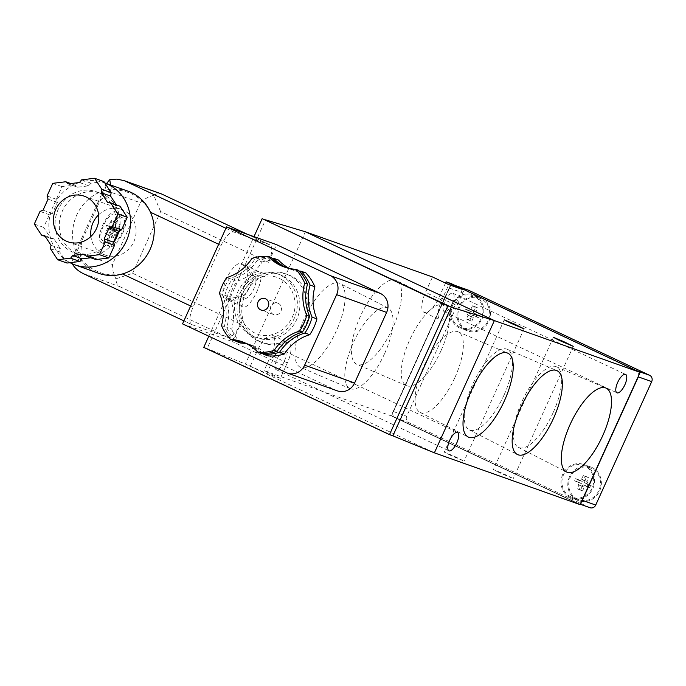 <?xml version="1.0" encoding="UTF-8"?>
<svg xmlns="http://www.w3.org/2000/svg" width="686" height="686" viewBox="0 0 686 686"><rect width="100%" height="100%" fill="white"/><g stroke="black" fill="none" stroke-linecap="round" stroke-linejoin="round"><path stroke-width="0.51" stroke-dasharray="3.43 2.57" d="M128.008 191.188A43.595 40.474 -70.4 0 0 75.271 218.705A43.595 40.474 -70.4 0 0 98.81 273.337M150.448 212.231C142.422 197.559 129.483 189.996 111.604 189.533L97.163 204.102L82.131 237.236L80.305 258.545C92.336 271.973 106.381 277.11 122.451 273.946M182.545 323.869L232.545 341.645L240.546 324.015A16.953 6.268 -64.8 0 1 227.615 337.332L192.02 324.684A16.953 6.268 -64.8 0 1 191.814 324.589A16.953 6.268 -64.8 0 1 193.092 307.139L221.089 245.417A16.953 6.268 -64.8 0 1 234.02 232.1L269.607 244.756A16.953 6.268 -64.8 0 1 269.821 244.842A16.953 6.268 -64.8 0 1 268.543 262.292L276.544 244.653M110.523 184.971L111.604 189.533M246.883 343.832A46.013 42.721 109.6 0 1 252.088 345.29A46.013 42.721 109.6 0 1 268.149 355.923M244.559 342.717A46.013 42.721 109.6 0 1 247.26 343.575A46.013 42.721 109.6 0 1 262.541 353.384M305.819 272.891A46.013 42.721 109.6 0 1 294.474 270.644A46.013 42.721 109.6 0 1 289.509 268.483M299.165 271.039A46.013 42.721 109.6 0 1 289.638 268.921A46.013 42.721 109.6 0 1 287.005 267.883M271.819 258.202A48.44 44.976 -70.4 0 0 257.327 260.26L262.163 261.975A46.013 42.721 109.6 0 1 236.807 281.226L231.971 279.502A48.44 44.976 -70.4 0 0 224.794 295.332A46.013 42.721 109.6 0 1 226.843 327.462A48.44 44.976 -70.4 0 0 235.187 340.556M257.327 260.26A46.013 42.721 109.6 0 1 231.971 279.502M224.794 295.332L229.621 297.047A46.013 42.721 109.6 0 1 231.671 329.177L226.843 327.462M271.039 257.387A48.44 44.976 -70.4 0 0 254.789 259.351A46.013 42.721 -70.4 0 1 229.433 278.602A48.44 44.976 -70.4 0 0 222.247 294.431L219.451 293.437M285.71 267.497A46.013 42.721 -70.4 0 0 287.1 268.02A46.013 42.721 -70.4 0 0 298.444 270.267M260.774 353.299A46.013 42.721 -70.4 0 0 244.722 342.666A46.013 42.721 -70.4 0 0 243.307 342.203M222.247 294.431A46.013 42.721 -70.4 0 1 224.296 326.553A48.44 44.976 -70.4 0 0 233.369 340.419M258.279 341.028A36.324 33.734 109.6 0 1 242.081 295.126A36.324 33.734 109.6 0 1 285.453 273.74A36.324 33.734 109.6 0 1 305.064 319.264A36.324 33.734 109.6 0 1 261.109 342.194A36.324 33.734 109.6 0 1 258.279 341.028M240.743 343.043A48.44 44.976 109.6 0 1 231.671 329.177M229.621 297.047A48.44 44.976 109.6 0 1 236.807 281.226M262.163 261.975A48.44 44.976 109.6 0 1 278.413 260.011M260.826 341.937A36.324 33.734 109.6 0 1 244.628 296.026A36.324 33.734 109.6 0 1 287.991 274.64A36.324 33.734 109.6 0 1 307.602 320.165A36.324 33.734 109.6 0 1 263.656 343.094A36.324 33.734 109.6 0 1 260.826 341.937M273.32 314.377A6.054 5.625 109.6 0 1 270.627 306.728A6.054 5.625 109.6 0 1 277.856 303.161A6.054 5.625 109.6 0 1 281.123 310.749A6.054 5.625 109.6 0 1 273.791 314.574A6.054 5.625 109.6 0 1 273.32 314.377M337.538 390.917A14.535 13.488 109.6 0 1 336.406 390.445L232.545 341.645M208.818 336.217L246.96 252.148L268.543 262.292M83.358 273.637L119.681 286.619C117.426 285.29 116.148 282.701 115.84 278.85L132.612 273.294L240.546 324.015M132.612 273.294L160.61 211.571L246.96 252.148L253.992 236.644M203.759 347.373L207.146 348.582L265.542 219.846M392.881 435.85L207.146 348.582L245.399 364.034L434.384 452.837M241.541 296.524L226.929 298.847A19.371 7.169 -64.8 0 1 225.102 298.633A19.371 7.169 -64.8 0 1 226.56 278.688A19.371 7.169 -64.8 0 1 241.583 263.561A19.371 7.169 -64.8 0 1 242.578 264.35L251.316 274.966A12.108 4.476 -64.8 0 1 249.781 286.937A12.108 4.476 -64.8 0 1 241.541 296.524L245.614 298.436L231.002 300.76A19.371 7.169 -64.8 0 0 244.19 285.419A19.371 7.169 -64.8 0 0 246.651 266.262L255.389 276.878A12.108 4.476 -64.8 0 1 253.854 288.849A12.108 4.476 -64.8 0 1 245.614 298.436M244.156 286.954C239.8 297.475 239.225 304.078 242.432 306.771C250.021 311.375 267.274 274.597 258.896 271.69C254.48 271.03 249.567 276.115 244.156 286.954M266.777 373.501L273.774 358.066A19.371 7.169 -64.8 0 1 288.797 342.949A19.371 7.169 -64.8 0 1 287.331 362.894L280.334 378.32L266.777 373.501L245.399 364.034L305.39 231.782M284.115 361.745A10.17 3.764 -64.8 0 1 276.226 369.685A10.17 3.764 -64.8 0 1 277.153 358.881A10.17 3.764 -64.8 0 1 284.879 351.275A10.17 3.764 -64.8 0 1 284.115 361.745M250.484 365.844L257.482 350.417A19.371 7.169 -64.8 0 1 272.505 335.291A19.371 7.169 -64.8 0 1 271.039 355.237L264.041 370.663L391.157 415.853L451.156 283.592M280.334 378.32L264.041 370.663M462.364 289.441L455.358 304.876A19.371 7.169 -64.8 0 1 440.343 320.002A19.371 7.169 -64.8 0 1 441.801 300.056L448.798 284.621M452.143 303.726A10.17 3.764 -64.8 0 1 444.254 311.667A10.17 3.764 -64.8 0 1 445.18 300.862A10.17 3.764 -64.8 0 1 452.906 293.256A10.17 3.764 -64.8 0 1 452.143 303.726M445.488 283.069L439.066 297.218A19.371 7.169 -64.8 0 1 424.051 312.344A19.371 7.169 -64.8 0 1 425.509 292.399L432.506 276.973M454.827 377.72A44.547 16.473 -64.8 0 1 420.106 412.406A44.547 16.473 -64.8 0 1 424.325 365.175A44.547 16.473 -64.8 0 1 457.991 331.775A44.547 16.473 -64.8 0 1 454.827 377.72M503.978 395.196A44.547 16.473 -64.8 0 1 469.258 429.882A44.547 16.473 -64.8 0 1 473.477 382.642A44.547 16.473 -64.8 0 1 507.143 349.251A44.547 16.473 -64.8 0 1 503.978 395.196M553.13 412.663A44.547 16.473 -64.8 0 1 518.41 447.358A44.547 16.473 -64.8 0 1 522.629 400.118A44.547 16.473 -64.8 0 1 556.295 366.727A44.547 16.473 -64.8 0 1 553.13 412.663M336.269 331.064A46.365 17.15 -64.8 0 1 300.528 367.344A46.365 17.15 -64.8 0 1 304.533 318.012A46.365 17.15 -64.8 0 1 339.956 283.438A46.365 17.15 -64.8 0 1 336.269 331.064M384.512 353.805A44.547 16.473 -64.8 0 1 350.169 388.67A44.547 16.473 -64.8 0 1 354.01 341.259A44.547 16.473 -64.8 0 1 388.053 308.04A44.547 16.473 -64.8 0 1 384.512 353.805M392.726 328.097A46.365 17.15 -64.8 0 1 356.977 364.377A46.365 17.15 -64.8 0 1 360.982 315.037A46.365 17.15 -64.8 0 1 396.414 280.463A46.365 17.15 -64.8 0 1 392.726 328.097M440.969 350.838A44.547 16.473 -64.8 0 1 406.618 385.704A44.547 16.473 -64.8 0 1 410.468 338.292A44.547 16.473 -64.8 0 1 444.511 305.073A44.547 16.473 -64.8 0 1 440.969 350.838M580.15 504.656L391.157 415.853M392.735 412.921L449.982 286.722A4.845 4.493 109.6 0 1 453.858 285.136L637.243 371.306A4.845 4.493 109.6 0 1 638.563 375.336L581.316 501.526A4.845 4.493 109.6 0 1 577.449 503.121L394.056 416.951A4.845 4.493 109.6 0 1 392.735 412.921L392.906 412.981A4.845 4.493 109.6 0 1 393.327 411.506L449.321 288.069A4.845 4.493 109.6 0 1 450.153 286.782L392.906 412.981M394.056 416.951L577.449 503.121M581.316 501.526L638.563 375.336M450.368 455.255L444.254 452.108L454.329 456.284L464.105 461.121L450.368 455.255M499.519 472.731L493.406 469.584L503.481 473.752L513.257 478.588L499.519 472.731M453.858 285.136L637.243 371.306M583.229 475.527L585.184 476.444L583.503 480.157A3.387 3.147 109.6 0 1 584.369 482.798L587.799 484.41L586.839 486.528L583.409 484.916A3.387 3.147 109.6 0 1 580.87 485.954L579.19 489.675L577.235 488.749L578.915 485.036A3.387 3.147 109.6 0 1 578.049 482.395L574.619 480.783L575.58 478.674L579.01 480.286A3.387 3.147 109.6 0 1 581.548 479.24L583.229 475.527L586.616 476.736L588.571 477.653L586.89 481.366A3.387 3.147 109.6 0 1 587.756 484.007L591.186 485.619L590.226 487.729L586.796 486.117A3.387 3.147 109.6 0 1 584.258 487.163L582.577 490.876L580.622 489.958L582.303 486.245A3.387 3.147 109.6 0 1 581.436 483.604L578.006 481.992L578.967 479.874L582.397 481.486A3.387 3.147 109.6 0 1 584.935 480.449L586.616 476.736M581.548 479.24L584.935 480.449M579.01 480.286L582.397 481.486M575.58 478.674L578.967 479.874M574.619 480.783L578.006 481.992M578.049 482.395L581.436 483.604M578.915 485.036L582.303 486.245M577.235 488.749L580.622 489.958M579.19 489.675L582.577 490.876M580.87 485.954L584.258 487.163M583.409 484.916L586.796 486.117M586.839 486.528L590.226 487.729M587.799 484.41L591.186 485.619M584.369 482.798L587.756 484.007M583.503 480.157L586.89 481.366M585.184 476.444L588.571 477.653M472.448 305.81L474.403 306.728L472.723 310.441A3.387 3.147 109.6 0 1 473.589 313.082L477.019 314.694L476.058 316.812L472.628 315.2A3.387 3.147 109.6 0 1 470.09 316.246L468.409 319.959L466.454 319.041L468.135 315.32A3.387 3.147 109.6 0 1 467.269 312.687L463.839 311.075L464.799 308.957L468.229 310.569A3.387 3.147 109.6 0 1 470.768 309.523L472.448 305.81L475.844 307.019L477.799 307.937L476.11 311.65A3.387 3.147 109.6 0 1 476.976 314.291L480.406 315.903L479.445 318.021L476.015 316.409A3.387 3.147 109.6 0 1 473.477 317.447L471.797 321.159L469.841 320.242L471.531 316.529A3.387 3.147 109.6 0 1 470.665 313.888L467.226 312.276L468.186 310.158L471.616 311.77A3.387 3.147 109.6 0 1 474.155 310.732L475.844 307.019M470.768 309.523L474.155 310.732M468.229 310.569L471.616 311.77M464.799 308.957L468.186 310.158M463.839 311.075L467.226 312.276M467.269 312.687L470.665 313.888M468.135 315.32L471.531 316.529M466.454 319.041L469.841 320.242M468.409 319.959L471.797 321.159M470.09 316.246L473.477 317.447M472.628 315.2L476.015 316.409M476.058 316.812L479.445 318.021M477.019 314.694L480.406 315.903M473.589 313.082L476.976 314.291M472.723 310.441L476.11 311.65M474.403 306.728L477.799 307.937M570.821 496.827A16.953 15.744 109.6 0 1 563.257 475.407A16.953 15.744 109.6 0 1 583.494 465.417A16.953 15.744 109.6 0 1 592.653 486.666A16.953 15.744 109.6 0 1 572.141 497.367A16.953 15.744 109.6 0 1 570.821 496.827M570.418 497.702A17.922 16.644 109.6 0 1 562.426 475.064A17.922 16.644 109.6 0 1 583.82 464.508A17.922 16.644 109.6 0 1 593.493 486.966A17.922 16.644 109.6 0 1 571.815 498.276A17.922 16.644 109.6 0 1 570.418 497.702M577.595 499.237A16.953 15.744 109.6 0 1 570.04 477.816A16.953 15.744 109.6 0 1 590.277 467.826A16.953 15.744 109.6 0 1 599.427 489.075A16.953 15.744 109.6 0 1 578.915 499.777A16.953 15.744 109.6 0 1 577.595 499.237M577.2 500.12A17.922 16.644 109.6 0 1 569.208 477.473A17.922 16.644 109.6 0 1 590.603 466.917A17.922 16.644 109.6 0 1 600.276 489.375A17.922 16.644 109.6 0 1 578.598 500.694A17.922 16.644 109.6 0 1 577.2 500.12M460.04 327.111A16.953 15.744 109.6 0 1 452.477 305.69A16.953 15.744 109.6 0 1 472.714 295.709A16.953 15.744 109.6 0 1 481.872 316.949A16.953 15.744 109.6 0 1 461.361 327.651A16.953 15.744 109.6 0 1 460.04 327.111M459.637 327.994A17.922 16.644 109.6 0 1 451.645 305.347A17.922 16.644 109.6 0 1 473.04 294.791A17.922 16.644 109.6 0 1 482.721 317.249A17.922 16.644 109.6 0 1 461.035 328.568A17.922 16.644 109.6 0 1 459.637 327.994M466.823 329.52A16.953 15.744 109.6 0 1 459.26 308.1A16.953 15.744 109.6 0 1 479.497 298.118A16.953 15.744 109.6 0 1 488.646 319.359A16.953 15.744 109.6 0 1 468.144 330.06A16.953 15.744 109.6 0 1 466.823 329.52M466.42 330.403A17.922 16.644 109.6 0 1 458.428 307.757A17.922 16.644 109.6 0 1 479.823 297.201A17.922 16.644 109.6 0 1 489.495 319.659A17.922 16.644 109.6 0 1 467.818 330.978A17.922 16.644 109.6 0 1 466.42 330.403M590.011 507.717A4.845 4.493 109.6 0 1 589.634 507.563L408.787 422.585A4.845 4.493 109.6 0 1 406.721 416.265L462.716 292.828A4.845 4.493 109.6 0 1 468.409 290.178M577.612 503.181A4.845 4.493 109.6 0 1 576.24 502.804L395.402 417.825A4.845 4.493 109.6 0 1 394.227 417.011M636.574 370.723A4.845 4.493 109.6 0 1 637.405 371.366M454.021 285.196A4.845 4.493 109.6 0 1 455.041 285.427L455.015 285.419M103.92 181.593L90.929 183.162L88.82 185.829L77.501 187.192L75.083 185.083L62.092 186.643L56.355 199.292L57.392 202.456L52.393 213.475L49.358 214.727L43.621 227.375L50.875 238.454L54.023 238.951L60.342 248.606L59.716 251.968L66.971 263.047M120.016 206.194L116.869 205.689L116.337 204.882M90.749 257.765L93.39 257.447L95.8 259.565M98.844 192.783A32.456 30.133 -70.4 0 0 96.314 191.746A32.456 30.133 -70.4 0 0 57.049 212.231A32.456 30.133 -70.4 0 0 74.568 252.902A32.456 30.133 -70.4 0 0 113.31 233.789A32.456 30.133 -70.4 0 0 98.844 192.783M118.978 230.968A32.456 30.133 -70.4 0 0 103.08 194.292A32.456 30.133 -70.4 0 0 100.55 193.246A32.456 30.133 -70.4 0 0 61.286 213.732A32.456 30.133 -70.4 0 0 78.813 254.403A32.456 30.133 -70.4 0 0 113.593 242.501M104.281 182.75L104.795 182.93A43.595 40.474 -70.4 0 0 104.281 182.75A43.595 40.474 -70.4 0 0 79.516 182.485M79.387 182.527A43.595 40.474 -70.4 0 0 49.152 220.506A43.595 40.474 -70.4 0 0 70.023 262.678M93.39 257.447L84.061 254.137M50.875 238.454L45.225 236.447M43.621 227.375L34.3 224.056M116.869 205.689L107.539 202.379M77.501 187.192L68.18 183.882M75.083 185.083L70.812 183.556M88.82 185.829L79.499 182.51M90.929 183.162L81.608 179.852M52.771 183.334L62.092 186.643M49.358 214.727L40.037 211.408M52.393 213.475L43.072 210.165M57.392 202.456L48.071 199.146M56.355 199.292L47.034 195.982M98.621 214.795A24.216 22.484 109.6 0 1 121.516 209.444A24.216 22.484 109.6 0 1 123.411 210.216A24.216 22.484 109.6 0 1 134.207 240.82A24.216 22.484 109.6 0 1 105.292 255.081A24.216 22.484 109.6 0 1 103.406 254.309A24.216 22.484 109.6 0 1 90.912 236.473M101.622 242.733A16.953 6.268 -64.8 0 1 101.417 242.647A16.953 6.268 -64.8 0 1 102.951 224.631A16.953 6.268 -64.8 0 1 115.831 211.957A16.953 6.268 -64.8 0 1 114.433 229.69A16.953 6.268 -64.8 0 1 101.622 242.733M82.131 237.236L73.059 257.241L76.832 251.831L104.829 190.116L106.502 183.539M73.059 257.241L72.141 263.716M80.305 258.545L71.859 263.218M111.201 220.54L112.05 220.841L109.546 226.346L111.664 227.1L110.669 229.304L108.551 228.549L106.047 234.063L105.198 233.763L107.702 228.249L105.584 227.495L106.587 225.291L108.705 226.046L111.201 220.54L120.196 224.665L112.05 220.841M102.626 240.529A14.535 5.377 -64.8 0 1 102.446 240.452A14.535 5.377 -64.8 0 1 103.758 225.017A14.535 5.377 -64.8 0 1 114.802 214.152A14.535 5.377 -64.8 0 1 113.602 229.347A14.535 5.377 -64.8 0 1 102.626 240.529M110.772 244.353A14.535 5.377 -64.8 0 1 110.592 244.276A14.535 5.377 -64.8 0 1 111.904 228.841A14.535 5.377 -64.8 0 1 122.948 217.976A14.535 5.377 -64.8 0 1 121.748 233.171A14.535 5.377 -64.8 0 1 110.772 244.353M109.769 246.557A16.953 6.268 -64.8 0 1 109.563 246.471A16.953 6.268 -64.8 0 1 111.098 228.464A16.953 6.268 -64.8 0 1 123.977 215.781A16.953 6.268 -64.8 0 1 122.58 233.514A16.953 6.268 -64.8 0 1 109.769 246.557M160.61 211.571L153.741 195.313L157.48 193.546L160.893 193.684M153.741 195.313C148.468 196.659 144.034 199.146 140.424 202.764L104.829 190.116M115.84 278.85L113.096 271.707L112.427 264.487L140.424 202.764M224.296 326.553L221.501 325.558M254.789 259.351L251.994 258.356M229.433 278.602L226.637 277.607M120.196 224.665L117.692 230.179L109.546 226.346M117.692 230.179L111.664 227.1M119.81 230.933L118.815 233.137L110.669 229.304M118.815 233.137L108.551 228.549M116.697 232.383L114.193 237.888L106.047 234.063M114.193 237.888L105.198 233.763M113.344 237.588L115.848 232.082L107.702 228.249M115.848 232.082L105.584 227.495M113.73 231.328L114.734 229.124L106.587 225.291M114.734 229.124L108.705 226.046M116.852 229.879L119.347 224.365M54.023 238.951L44.701 235.641M60.342 248.606L51.021 245.288M59.716 251.968L50.395 248.649M218.654 244.276L221.089 245.417M225.908 228.284L234.02 232.1M279.768 274.794A33.563 31.17 -70.4 0 0 234.535 309.137A33.563 31.17 -70.4 0 0 283.421 332.11A33.563 31.17 -70.4 0 0 279.768 274.794M282.306 275.695A33.563 31.17 -70.4 0 0 237.073 310.038A33.563 31.17 -70.4 0 0 285.968 333.01A33.563 31.17 -70.4 0 0 282.306 275.695M286.414 372.678L336.406 390.445M251.316 274.966L255.389 276.878M242.578 264.35L246.651 266.262M226.929 298.847L231.002 300.76M287.331 362.894L271.039 355.237M273.774 358.066L257.482 350.417M455.358 304.876L439.066 297.218M441.801 300.056L425.509 292.399M449.321 288.069L462.716 292.828M393.327 411.506L406.721 416.265M395.402 417.825L408.787 422.585M576.24 502.804L589.634 507.563M190.657 305.999L193.092 307.139M76.832 251.831L112.427 264.487M84.086 273.963L192.02 324.684M119.681 286.619L227.615 337.332M247.234 234.235L269.607 244.756M247.26 343.575L252.088 345.29M289.638 268.921L294.474 270.644M279.494 278.533C293.737 285.05 298.684 304.018 292.279 317.155C284.424 334.168 266.691 338.481 256.838 333.885C240.743 327.968 235.392 307.448 242.167 294.243C249.61 277.65 268.235 272.368 279.494 278.533M287.991 274.64L285.453 273.74M263.656 343.094L261.109 342.194M277.856 303.161L265.139 298.642M273.791 314.574L261.083 310.055M258.896 271.69L241.583 263.561M242.432 306.771L225.102 298.633M272.505 335.291L288.797 342.949M276.226 369.685L448.927 450.831M284.879 351.275L457.579 432.42M424.051 312.344L440.343 320.002M444.254 311.667L616.954 392.821M452.906 293.256L625.606 374.402M420.106 412.406L468.204 437.016M457.991 331.775L507.631 353.101M469.258 429.882L517.355 454.484M507.143 349.251L556.783 370.569M518.41 447.358L566.507 471.959M556.295 366.727L605.935 388.044M388.053 308.04L339.956 283.438M350.169 388.67L300.528 367.344M444.511 305.073L396.414 280.463M406.618 385.704L356.977 364.377M590.277 467.826L583.494 465.417M578.915 499.777L572.141 497.367M590.603 466.917L583.82 464.508M578.598 500.694L571.815 498.276M479.497 298.118L472.714 295.709M468.144 330.06L461.361 327.651M479.823 297.201L473.04 294.791M467.818 330.978L461.035 328.568M580.322 504.27L576.617 502.958M74.568 252.902L78.813 254.403M96.314 191.746L100.55 193.246M68.008 241.824L105.292 255.081M84.232 196.187L121.516 209.444M106.236 184.097L97.163 204.102M191.814 324.589L183.908 320.877M102.446 240.452L110.592 244.276M114.802 214.152L122.948 217.976M101.417 242.647L109.563 246.471M115.831 211.957L123.977 215.781M269.821 244.842L247.337 234.278M241.918 341.679L244.722 342.666M284.304 267.025L287.1 268.02M553.405 337.332L493.406 469.584M573.247 346.336L513.257 478.588M504.253 319.856L444.254 452.108M524.095 328.86L464.105 461.121"/><path stroke-width="1.03" d="M122.451 273.946A43.595 40.474 109.6 0 0 150.448 212.231A43.595 40.474 -70.4 0 0 131.403 192.586A43.595 40.474 -70.4 0 0 128.008 191.188L104.795 182.93A43.595 40.474 -70.4 0 1 107.676 184.148A43.595 40.474 -70.4 0 1 127.116 239.234A43.595 40.474 -70.4 0 1 75.074 264.899L98.81 273.337A43.595 40.474 -70.4 0 0 122.451 273.946L190.657 305.999M225.908 228.284L124.226 180.65L116.86 179.106L109.76 179.672L110.523 184.971M235.187 340.556A48.44 44.976 -70.4 0 0 235.915 341.328L240.743 343.043A46.013 42.721 109.6 0 1 246.883 343.832M235.915 341.328A46.013 42.721 109.6 0 1 244.559 342.717M262.541 353.384A46.013 42.721 109.6 0 1 263.321 354.199A48.44 44.976 -70.4 0 0 279.571 352.244A46.013 42.721 109.6 0 1 304.927 332.993A48.44 44.976 -70.4 0 0 312.113 317.164A46.013 42.721 109.6 0 1 310.063 285.033A48.44 44.976 -70.4 0 0 300.991 271.176A46.013 42.721 109.6 0 1 299.165 271.039M300.991 271.176L305.819 272.891A48.44 44.976 109.6 0 1 314.891 286.757A46.013 42.721 109.6 0 0 316.941 318.879A48.44 44.976 109.6 0 1 309.755 334.708A46.013 42.721 109.6 0 0 284.398 353.959A48.44 44.976 109.6 0 1 268.149 355.923L263.321 354.199M284.398 353.959L279.571 352.244M309.755 334.708L304.927 332.993M316.941 318.879L312.113 317.164M314.891 286.757L310.063 285.033M289.509 268.483A46.013 42.721 109.6 0 1 278.413 260.011L273.585 258.296A48.44 44.976 -70.4 0 0 271.819 258.202M287.005 267.883A46.013 42.721 109.6 0 1 273.585 258.296M243.307 342.203A46.013 42.721 -70.4 0 0 233.369 340.419L230.573 339.424A46.013 42.721 109.6 0 1 241.918 341.679A46.013 42.721 109.6 0 1 257.979 352.304L260.774 353.299A48.44 44.976 -70.4 0 0 277.033 351.335A46.013 42.721 -70.4 0 1 302.389 332.084A48.44 44.976 -70.4 0 0 309.566 316.263A46.013 42.721 -70.4 0 1 307.517 284.133A48.44 44.976 -70.4 0 0 298.444 270.267L295.649 269.272A46.013 42.721 109.6 0 1 284.304 267.025A46.013 42.721 109.6 0 1 268.243 256.392L271.039 257.387A46.013 42.721 -70.4 0 0 285.71 267.497M277.033 351.335L274.237 350.34A48.44 44.976 109.6 0 1 257.979 352.304M274.237 350.34A46.013 42.721 109.6 0 1 299.593 331.098A48.44 44.976 109.6 0 0 306.771 315.268A46.013 42.721 109.6 0 1 304.721 283.138A48.44 44.976 109.6 0 0 295.649 269.272M230.573 339.424A48.44 44.976 109.6 0 1 221.501 325.558A46.013 42.721 109.6 0 0 219.451 293.437A48.44 44.976 109.6 0 1 226.637 277.607A46.013 42.721 109.6 0 0 251.994 258.356A48.44 44.976 109.6 0 1 268.243 256.392M260.611 309.858A6.054 5.625 109.6 0 1 257.91 302.209A6.054 5.625 109.6 0 1 265.139 298.642A6.054 5.625 109.6 0 1 268.406 306.23A6.054 5.625 109.6 0 1 261.083 310.055A6.054 5.625 109.6 0 1 260.611 309.858M226.543 226.886L330.403 275.686A14.535 13.488 109.6 0 1 336.629 294.654L304.627 365.192A14.535 13.488 109.6 0 1 287.545 373.141A14.535 13.488 109.6 0 1 286.414 372.678L182.545 323.869L226.543 226.886L276.544 244.653L380.404 293.462A14.535 13.488 109.6 0 1 386.621 312.43L354.628 382.968A14.535 13.488 109.6 0 1 337.538 390.917L287.545 373.141M253.992 236.644L262.155 218.645L447.881 305.913L389.494 434.641L203.759 347.373L208.818 336.217M262.155 218.645L451.277 307.122L494.383 320.585L434.384 452.837L392.881 435.85L451.277 307.122L447.881 305.913M389.494 434.641L392.881 435.85M305.39 231.782L432.506 276.973L448.798 284.621L462.364 289.441L446.072 281.792L451.156 283.592L640.141 372.395L494.383 320.585L305.39 231.782L265.542 219.846M456.807 442.89A10.17 3.764 115.2 0 0 457.579 432.42A10.17 3.764 115.2 0 0 449.69 440.361A10.17 3.764 115.2 0 0 448.927 450.831A10.17 3.764 115.2 0 0 456.807 442.89M446.072 281.792L445.488 283.069M624.835 384.88A10.17 3.764 115.2 0 0 625.606 374.402A10.17 3.764 115.2 0 0 617.717 382.342A10.17 3.764 115.2 0 0 616.954 392.821A10.17 3.764 115.2 0 0 624.835 384.88M504.339 400.916A46.365 17.15 -64.8 0 1 468.204 437.016A46.365 17.15 -64.8 0 1 472.594 387.856A46.365 17.15 -64.8 0 1 507.631 353.101A46.365 17.15 -64.8 0 1 504.339 400.916M553.482 418.383A46.365 17.15 -64.8 0 1 517.355 454.484A46.365 17.15 -64.8 0 1 521.746 405.323A46.365 17.15 -64.8 0 1 556.783 370.569A46.365 17.15 -64.8 0 1 553.482 418.383M602.634 435.859A46.365 17.15 -64.8 0 1 566.507 471.959A46.365 17.15 -64.8 0 1 570.898 422.799A46.365 17.15 -64.8 0 1 605.935 388.044A46.365 17.15 -64.8 0 1 602.634 435.859M640.141 372.395L580.15 504.656L434.384 452.837M510.358 323.003L504.253 319.856L514.328 324.024L524.095 328.86L510.358 323.003M559.51 340.47L553.405 337.332L563.48 341.499L573.247 346.336L559.51 340.47M636.574 370.723A4.845 4.493 109.6 0 0 636.239 370.543L455.393 285.573A4.845 4.493 109.6 0 0 455.041 285.427L468.409 290.178A4.845 4.493 109.6 0 1 468.787 290.332L649.625 375.302A4.845 4.493 109.6 0 1 651.7 381.63L595.705 505.067A4.845 4.493 109.6 0 1 590.011 507.717L580.322 504.27M638.709 375.559A4.845 4.493 109.6 0 1 638.314 376.871L582.32 500.308A4.845 4.493 109.6 0 1 581.591 501.466M116.337 204.882L110.549 196.033L111.166 192.672L103.92 181.593L94.591 178.283L81.608 179.852L79.499 182.51L68.18 183.882L65.762 181.764L52.771 183.334L47.034 195.982L48.071 199.146L43.072 210.165L40.037 211.408L34.3 224.056L41.554 235.135L44.701 235.641L51.021 245.288L50.395 248.649L57.65 259.728L70.632 258.159L72.75 255.501L84.061 254.137L86.479 256.247L99.47 254.678L105.207 242.029L104.169 238.874L109.168 227.846L112.204 226.603L117.941 213.955L110.695 202.876L107.539 202.379L101.228 192.723L101.845 189.362L94.591 178.283M86.479 256.247L95.8 259.565L108.791 257.996L114.528 245.348L113.49 242.184L118.489 231.165L121.525 229.913L127.262 217.273L120.016 206.194L110.695 202.876M57.65 259.728L66.971 263.047L79.953 261.477L82.071 258.819L90.749 257.765M86.119 196.968A24.216 22.484 -70.4 0 0 84.232 196.187A24.216 22.484 -70.4 0 0 54.931 211.477A24.216 22.484 -70.4 0 0 68.008 241.824A24.216 22.484 -70.4 0 0 96.915 227.563A24.216 22.484 -70.4 0 0 86.119 196.968M113.593 242.501A32.456 30.133 -70.4 0 0 118.978 230.968M70.023 262.678A43.595 40.474 -70.4 0 0 75.074 264.899M45.225 236.447L41.554 235.135M82.071 258.819L72.75 255.501M79.953 261.477L70.632 258.159M99.47 254.678L108.791 257.996M118.489 231.165L109.168 227.846M121.525 229.913L112.204 226.603M113.49 242.184L104.169 238.874M114.528 245.348L105.207 242.029M117.941 213.955L127.262 217.273M110.549 196.033L101.228 192.723M111.166 192.672L101.845 189.362M70.812 183.556L65.762 181.764M90.912 236.473A24.216 22.484 109.6 0 1 98.621 214.795M106.502 183.539L109.76 179.672M72.141 263.716C74.671 267.943 78.41 271.244 83.358 273.637L183.908 320.877M124.226 180.65L161.373 193.881L247.234 234.235M302.389 332.084L299.593 331.098M309.566 316.263L306.771 315.268M307.517 284.133L304.721 283.138M150.448 212.231L218.654 244.276M304.627 365.192L354.628 382.968M336.629 294.654L386.621 312.43M330.403 275.686L380.404 293.462M582.32 500.308L595.705 505.067M638.314 376.871L651.7 381.63M636.239 370.543L649.625 375.302M455.393 285.573L468.787 290.332M126.087 181.378L161.673 194.035M247.337 234.278L161.373 193.881"/></g></svg>
